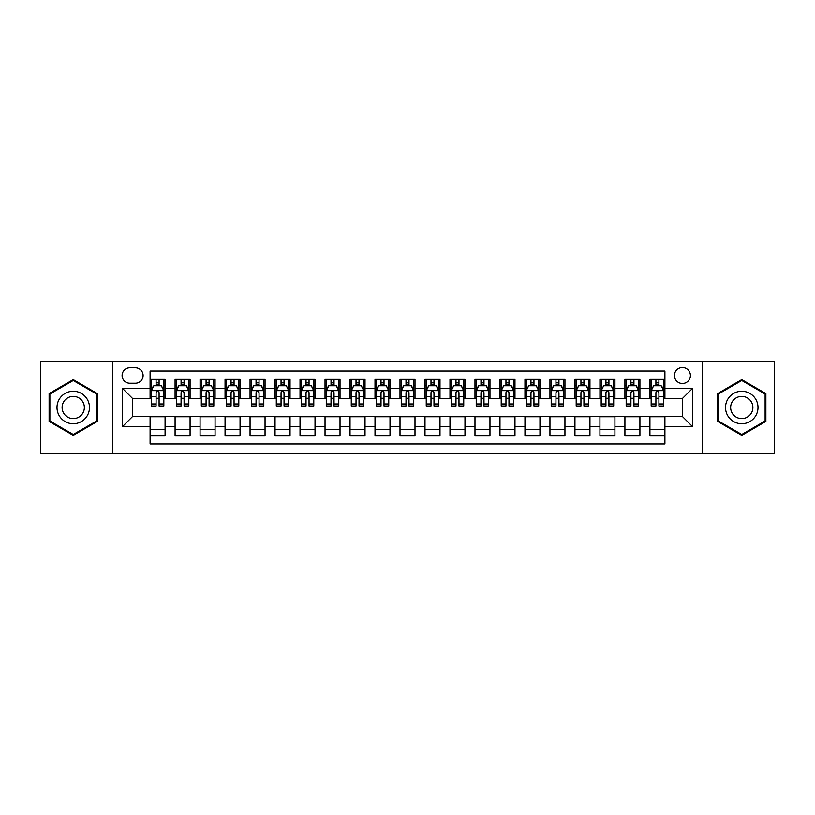 <?xml version="1.0" encoding="UTF-8"?>
<svg xmlns="http://www.w3.org/2000/svg" width="815" height="815" viewBox="0 0 815 815"><rect width="100%" height="100%" fill="white"/><g stroke="black" fill="none" stroke-linecap="round" stroke-linejoin="round"><path stroke-width="1.22" d="M682.41 367.514A7.997 7.997 0 0 0 674.413 375.511A7.997 7.997 0 0 0 682.41 383.508A7.997 7.997 0 0 0 690.407 375.511A7.997 7.997 0 0 0 682.41 367.514M702.398 453.731L774.25 453.731L774.25 361.269L702.398 361.269L702.398 453.731L112.602 453.731L112.602 361.269L40.75 361.269L40.75 453.731L112.602 453.731M664.908 379.382L649.922 379.382L649.922 388.511L639.918 388.511L639.918 398.504L649.922 398.504L649.922 388.511M639.918 388.511L639.918 379.382L624.922 379.382L624.922 388.511L614.928 388.511L614.928 398.504L624.922 398.504L624.922 388.511M614.928 388.511L614.928 379.382L599.932 379.382L599.932 388.511L589.938 388.511L589.938 398.504L599.932 398.504L599.932 388.511M589.938 388.511L589.938 379.382L574.942 379.382L574.942 388.511L564.948 388.511L564.948 398.504L574.942 398.504L574.942 388.511M564.948 388.511L564.948 379.382L549.952 379.382L549.952 388.511L539.958 388.511L539.958 398.504L549.952 398.504L549.952 388.511M539.958 388.511L539.958 379.382L524.962 379.382L524.962 388.511L514.968 388.511L514.968 398.504L524.962 398.504L524.962 388.511M514.968 388.511L514.968 379.382L499.972 379.382L499.972 388.511L489.968 388.511L489.968 398.504L499.972 398.504L499.972 388.511M489.968 388.511L489.968 379.382L474.982 379.382L474.982 388.511L464.978 388.511L464.978 398.504L474.982 398.504L474.982 388.511M464.978 388.511L464.978 379.382L449.982 379.382L449.982 388.511L439.988 388.511L439.988 398.504L449.982 398.504L449.982 388.511M439.988 388.511L439.988 379.382L424.992 379.382L424.992 388.511L414.998 388.511L414.998 398.504L424.992 398.504L424.992 388.511M414.998 388.511L414.998 379.382L400.002 379.382L400.002 388.511L390.008 388.511L390.008 398.504L400.002 398.504L400.002 388.511M390.008 388.511L390.008 379.382L375.012 379.382L375.012 388.511L365.018 388.511L365.018 398.504L375.012 398.504L375.012 388.511M365.018 388.511L365.018 379.382L350.022 379.382L350.022 388.511L340.018 388.511L340.018 398.504L350.022 398.504L350.022 388.511M340.018 388.511L340.018 379.382L325.032 379.382L325.032 388.511L315.028 388.511L315.028 398.504L325.032 398.504L325.032 388.511M315.028 388.511L315.028 379.382L300.032 379.382L300.032 388.511L290.038 388.511L290.038 398.504L300.032 398.504L300.032 388.511M290.038 388.511L290.038 379.382L275.042 379.382L275.042 388.511L265.048 388.511L265.048 398.504L275.042 398.504L275.042 388.511M265.048 388.511L265.048 379.382L250.052 379.382L250.052 388.511L240.058 388.511L240.058 398.504L250.052 398.504L250.052 388.511M240.058 388.511L240.058 379.382L225.062 379.382L225.062 388.511L215.068 388.511L215.068 398.504L225.062 398.504L225.062 388.511M215.068 388.511L215.068 379.382L200.072 379.382L200.072 388.511L190.078 388.511L190.078 398.504L200.072 398.504L200.072 388.511M190.078 388.511L190.078 379.382L175.082 379.382L175.082 398.504L165.078 398.504L165.078 379.382L150.092 379.382M150.092 435.618L165.078 435.618L165.078 416.496L175.082 416.496L175.082 435.618L190.078 435.618L190.078 416.496L200.072 416.496L200.072 426.49L190.078 426.49M200.072 426.49L200.072 435.618L215.068 435.618L215.068 416.496L225.062 416.496L225.062 426.49L215.068 426.49M225.062 426.49L225.062 435.618L240.058 435.618L240.058 416.496L250.052 416.496L250.052 426.49L240.058 426.49M250.052 426.49L250.052 435.618L265.048 435.618L265.048 416.496L275.042 416.496L275.042 426.49L265.048 426.49M275.042 426.49L275.042 435.618L290.038 435.618L290.038 416.496L300.032 416.496L300.032 426.49L290.038 426.49M300.032 426.49L300.032 435.618L315.028 435.618L315.028 416.496L325.032 416.496L325.032 426.49L315.028 426.49M325.032 426.49L325.032 435.618L340.018 435.618L340.018 416.496L350.022 416.496L350.022 426.49L340.018 426.49M350.022 426.49L350.022 435.618L365.018 435.618L365.018 416.496L375.012 416.496L375.012 426.49L365.018 426.49M375.012 426.49L375.012 435.618L390.008 435.618L390.008 416.496L400.002 416.496L400.002 426.49L390.008 426.49M400.002 426.49L400.002 435.618L414.998 435.618L414.998 416.496L424.992 416.496L424.992 426.49L414.998 426.49M424.992 426.49L424.992 435.618L439.988 435.618L439.988 416.496L449.982 416.496L449.982 426.49L439.988 426.49M449.982 426.49L449.982 435.618L464.978 435.618L464.978 416.496L474.982 416.496L474.982 426.49L464.978 426.49M474.982 426.49L474.982 435.618L489.968 435.618L489.968 416.496L499.972 416.496L499.972 426.49L489.968 426.49M499.972 426.49L499.972 435.618L514.968 435.618L514.968 416.496L524.962 416.496L524.962 426.49L514.968 426.49M524.962 426.49L524.962 435.618L539.958 435.618L539.958 416.496L549.952 416.496L549.952 426.49L539.958 426.49M549.952 426.49L549.952 435.618L564.948 435.618L564.948 416.496L574.942 416.496L574.942 426.49L564.948 426.49M574.942 426.49L574.942 435.618L589.938 435.618L589.938 416.496L599.932 416.496L599.932 426.49L589.938 426.49M599.932 426.49L599.932 435.618L614.928 435.618L614.928 416.496L624.922 416.496L624.922 426.49L614.928 426.49M624.922 426.49L624.922 435.618L639.918 435.618L639.918 416.496L649.922 416.496L649.922 426.49L639.918 426.49M129.84 383.254L135.341 383.254A7.742 7.742 0 0 0 143.094 375.511A7.742 7.742 0 0 0 135.341 367.759L129.84 367.759A7.742 7.742 0 0 0 122.097 375.511A7.742 7.742 0 0 0 129.84 383.254M702.398 361.269L112.602 361.269M664.908 388.511L664.908 371.008L150.092 371.008L150.092 398.504L132.59 398.504L132.59 416.496L150.092 416.496L150.092 443.992L664.908 443.992L664.908 416.496L682.41 416.496L682.41 398.504L664.908 398.504L664.908 388.511L692.404 388.511L692.404 426.49L664.908 426.49M150.092 426.49L122.596 426.49L122.596 388.511L150.092 388.511M649.922 426.49L649.922 435.618L664.908 435.618M150.092 385.627L151.335 385.627M156.083 385.627L159.088 385.627M163.835 385.627L165.078 385.627M150.092 398.25L151.335 398.25M156.083 398.25L159.088 398.25M163.835 398.25L165.078 398.25M150.092 416.75L165.078 416.75M150.092 429.373L165.078 429.373M175.082 398.25L176.325 398.25M181.073 398.25L184.078 398.25M188.825 398.25L190.078 398.25M175.082 385.627L176.325 385.627M181.073 385.627L184.078 385.627M188.825 385.627L190.078 385.627M175.082 416.75L190.078 416.75M175.082 429.373L190.078 429.373M200.072 416.75L215.068 416.75M200.072 429.373L215.068 429.373M200.072 385.627L201.315 385.627M206.073 385.627L209.068 385.627M213.815 385.627L215.068 385.627M200.072 398.25L201.315 398.25M206.073 398.25L209.068 398.25M213.815 398.25L215.068 398.25M225.062 416.75L240.058 416.75M225.062 429.373L240.058 429.373M225.062 385.627L226.315 385.627M231.063 385.627L234.058 385.627M238.805 385.627L240.058 385.627M225.062 398.25L226.315 398.25M231.063 398.25L234.058 398.25M238.805 398.25L240.058 398.25M250.052 416.75L265.048 416.75M250.052 429.373L265.048 429.373M250.052 385.627L251.305 385.627M256.053 385.627L259.048 385.627M263.795 385.627L265.048 385.627M250.052 398.25L251.305 398.25M256.053 398.25L259.048 398.25M263.795 398.25L265.048 398.25M275.042 416.75L290.038 416.75M275.042 429.373L290.038 429.373M275.042 385.627L276.295 385.627M281.043 385.627L284.038 385.627M288.795 385.627L290.038 385.627M275.042 398.25L276.295 398.25M281.043 398.25L284.038 398.25M288.795 398.25L290.038 398.25M300.032 416.75L315.028 416.75M300.032 429.373L315.028 429.373M300.032 385.627L301.285 385.627M306.032 385.627L309.038 385.627M313.785 385.627L315.028 385.627M300.032 398.25L301.285 398.25M306.032 398.25L309.038 398.25M313.785 398.25L315.028 398.25M325.032 416.75L340.018 416.75M325.032 429.373L340.018 429.373M325.032 385.627L326.275 385.627M331.022 385.627L334.028 385.627M338.775 385.627L340.018 385.627M325.032 398.25L326.275 398.25M331.022 398.25L334.028 398.25M338.775 398.25L340.018 398.25M350.022 416.75L365.018 416.75M350.022 429.373L365.018 429.373M350.022 385.627L351.265 385.627M356.023 385.627L359.018 385.627M363.765 385.627L365.018 385.627M350.022 398.25L351.265 398.25M356.023 398.25L359.018 398.25M363.765 398.25L365.018 398.25M375.012 416.75L390.008 416.75M375.012 429.373L390.008 429.373M375.012 385.627L376.265 385.627M381.012 385.627L384.008 385.627M388.755 385.627L390.008 385.627M375.012 398.25L376.265 398.25M381.012 398.25L384.008 398.25M388.755 398.25L390.008 398.25M400.002 416.75L414.998 416.75M400.002 429.373L414.998 429.373M400.002 385.627L401.255 385.627M406.002 385.627L408.998 385.627M413.745 385.627L414.998 385.627M400.002 398.25L401.255 398.25M406.002 398.25L408.998 398.25M413.745 398.25L414.998 398.25M424.992 416.75L439.988 416.75M424.992 429.373L439.988 429.373M424.992 385.627L426.245 385.627M430.992 385.627L433.988 385.627M438.735 385.627L439.988 385.627M424.992 398.25L426.245 398.25M430.992 398.25L433.988 398.25M438.735 398.25L439.988 398.25M449.982 416.75L464.978 416.75M449.982 429.373L464.978 429.373M449.982 385.627L451.235 385.627M455.982 385.627L458.977 385.627M463.735 385.627L464.978 385.627M449.982 398.25L451.235 398.25M455.982 398.25L458.977 398.25M463.735 398.25L464.978 398.25M474.982 416.75L489.968 416.75M474.982 429.373L489.968 429.373M474.982 385.627L476.225 385.627M480.972 385.627L483.978 385.627M488.725 385.627L489.968 385.627M474.982 398.25L476.225 398.25M480.972 398.25L483.978 398.25M488.725 398.25L489.968 398.25M499.972 416.75L514.968 416.75M499.972 429.373L514.968 429.373M499.972 385.627L501.215 385.627M505.962 385.627L508.968 385.627M513.715 385.627L514.968 385.627M499.972 398.25L501.215 398.25M505.962 398.25L508.968 398.25M513.715 398.25L514.968 398.25M524.962 416.75L539.958 416.75M524.962 429.373L539.958 429.373M524.962 385.627L526.205 385.627M530.962 385.627L533.957 385.627M538.705 385.627L539.958 385.627M524.962 398.25L526.205 398.25M530.962 398.25L533.957 398.25M538.705 398.25L539.958 398.25M549.952 416.75L564.948 416.75M549.952 429.373L564.948 429.373M549.952 385.627L551.205 385.627M555.952 385.627L558.947 385.627M563.695 385.627L564.948 385.627M549.952 398.25L551.205 398.25M555.952 398.25L558.947 398.25M563.695 398.25L564.948 398.25M574.942 416.75L589.938 416.75M574.942 429.373L589.938 429.373M574.942 385.627L576.195 385.627M580.942 385.627L583.937 385.627M588.685 385.627L589.938 385.627M574.942 398.25L576.195 398.25M580.942 398.25L583.937 398.25M588.685 398.25L589.938 398.25M599.932 416.75L614.928 416.75M599.932 429.373L614.928 429.373M599.932 385.627L601.185 385.627M605.932 385.627L608.927 385.627M613.685 385.627L614.928 385.627M599.932 398.25L601.185 398.25M605.932 398.25L608.927 398.25M613.685 398.25L614.928 398.25M624.922 416.75L639.918 416.75M624.922 429.373L639.918 429.373M624.922 385.627L626.175 385.627M630.922 385.627L633.927 385.627M638.675 385.627L639.918 385.627M624.922 398.25L626.175 398.25M630.922 398.25L633.927 398.25M638.675 398.25L639.918 398.25M649.922 416.75L664.908 416.75M649.922 429.373L664.908 429.373M649.922 385.627L651.165 385.627M655.912 385.627L658.917 385.627M663.665 385.627L664.908 385.627M649.922 398.25L651.165 398.25M655.912 398.25L658.917 398.25M663.665 398.25L664.908 398.25M132.59 398.504L122.596 388.511M132.59 416.496L122.596 426.49M692.404 388.511L682.41 398.504M692.404 426.49L682.41 416.496M73.238 435.353L97.352 421.426L97.352 393.574L73.238 379.647L49.124 393.574L49.124 421.426L73.238 435.353M765.876 393.574L741.762 379.647L717.648 393.574L717.648 421.426L741.762 435.353L765.876 421.426L765.876 393.574M159.088 382.632L156.083 382.632M163.835 403.965L159.088 403.965L159.088 406.002L163.835 406.002L163.835 390.752L161.329 385.76L153.841 385.76L151.335 390.752L151.335 406.002L156.083 406.002L156.083 403.965L151.335 403.965M151.335 390.752L151.335 379.382M163.835 390.752L163.835 379.382M156.083 385.76L156.083 379.382M159.088 379.382L159.088 385.76M159.088 403.965L159.088 392.626C158.09 390.701 157.091 390.701 156.083 392.626L156.083 403.965M73.238 391.251A16.249 16.249 0 0 0 56.999 407.5A16.249 16.249 0 0 0 73.238 423.749A16.249 16.249 0 0 0 89.487 407.5A16.249 16.249 0 0 0 73.238 391.251M73.238 396.375A11.125 11.125 0 0 0 62.113 407.5A11.125 11.125 0 0 0 73.238 418.625A11.125 11.125 0 0 0 84.363 407.5A11.125 11.125 0 0 0 73.238 396.375M96.608 420.988L73.238 434.487L49.868 420.988L49.868 394.012L73.238 380.513L96.608 394.012L96.608 420.988M727.693 399.381A16.249 16.249 0 0 0 733.643 421.569A16.249 16.249 0 0 0 755.831 415.619A16.249 16.249 0 0 0 749.882 393.431A16.249 16.249 0 0 0 727.693 399.381M732.135 401.938A11.125 11.125 0 0 0 736.2 417.127A11.125 11.125 0 0 0 751.389 413.062A11.125 11.125 0 0 0 747.324 397.873A11.125 11.125 0 0 0 732.135 401.938M765.132 394.012L765.132 420.988L741.762 434.487L718.392 420.988L718.392 394.012L741.762 380.513L765.132 394.012M184.078 382.632L181.073 382.632M188.825 403.965L184.078 403.965L184.078 406.002L188.825 406.002L188.825 390.752L186.329 385.76L178.831 385.76L176.325 390.752L176.325 406.002L181.073 406.002L181.073 403.965L176.325 403.965M176.325 390.752L176.325 379.382M188.825 390.752L188.825 379.382M181.073 385.76L181.073 379.382M184.078 379.382L184.078 385.76M184.078 403.965L184.078 392.626C183.08 390.701 182.081 390.701 181.073 392.626L181.073 403.965M209.068 382.632L206.073 382.632M213.815 403.965L209.068 403.965L209.068 406.002L213.815 406.002L213.815 390.752L211.319 385.76L203.821 385.76L201.315 390.752L201.315 406.002L206.073 406.002L206.073 403.965L201.315 403.965M201.315 390.752L201.315 379.382M213.815 390.752L213.815 379.382M206.073 385.76L206.073 379.382M209.068 379.382L209.068 385.76M209.068 403.965L209.068 392.626C208.07 390.701 207.071 390.701 206.073 392.626L206.073 403.965M234.058 382.632L231.063 382.632M238.805 403.965L234.058 403.965L234.058 406.002L238.805 406.002L238.805 390.752L236.309 385.76L228.811 385.76L226.315 390.752L226.315 406.002L231.063 406.002L231.063 403.965L226.315 403.965M226.315 390.752L226.315 379.382M238.805 390.752L238.805 379.382M231.063 385.76L231.063 379.382M234.058 379.382L234.058 385.76M234.058 403.965L234.058 392.626C233.059 390.701 232.061 390.701 231.063 392.626L231.063 403.965M259.048 382.632L256.053 382.632M263.795 403.965L259.048 403.965L259.048 406.002L263.795 406.002L263.795 390.752L261.299 385.76L253.801 385.76L251.305 390.752L251.305 406.002L256.053 406.002L256.053 403.965L251.305 403.965M251.305 390.752L251.305 379.382M263.795 390.752L263.795 379.382M256.053 385.76L256.053 379.382M259.048 379.382L259.048 385.76M259.048 403.965L259.048 392.626C258.049 390.701 257.051 390.701 256.053 392.626L256.053 403.965M284.038 382.632L281.043 382.632M288.795 403.965L284.038 403.965L284.038 406.002L288.795 406.002L288.795 390.752L286.289 385.76L278.791 385.76L276.295 390.752L276.295 406.002L281.043 406.002L281.043 403.965L276.295 403.965M276.295 390.752L276.295 379.382M288.795 390.752L288.795 379.382M281.043 385.76L281.043 379.382M284.038 379.382L284.038 385.76M284.038 403.965L284.038 392.626C283.039 390.701 282.041 390.701 281.043 392.626L281.043 403.965M309.038 382.632L306.032 382.632M313.785 403.965L309.038 403.965L309.038 406.002L313.785 406.002L313.785 390.752L311.279 385.76L303.781 385.76L301.285 390.752L301.285 406.002L306.032 406.002L306.032 403.965L301.285 403.965M301.285 390.752L301.285 379.382M313.785 390.752L313.785 379.382M306.032 385.76L306.032 379.382M309.038 379.382L309.038 385.76M309.038 403.965L309.038 392.626C308.039 390.701 307.031 390.701 306.032 392.626L306.032 403.965M334.028 382.632L331.022 382.632M338.775 403.965L334.028 403.965L334.028 406.002L338.775 406.002L338.775 390.752L336.279 385.76L328.781 385.76L326.275 390.752L326.275 406.002L331.022 406.002L331.022 403.965L326.275 403.965M326.275 390.752L326.275 379.382M338.775 390.752L338.775 379.382M331.022 385.76L331.022 379.382M334.028 379.382L334.028 385.76M334.028 403.965L334.028 392.626C333.029 390.701 332.031 390.701 331.022 392.626L331.022 403.965M359.018 382.632L356.023 382.632M363.765 403.965L359.018 403.965L359.018 406.002L363.765 406.002L363.765 390.752L361.269 385.76L353.771 385.76L351.265 390.752L351.265 406.002L356.023 406.002L356.023 403.965L351.265 403.965M351.265 390.752L351.265 379.382M363.765 390.752L363.765 379.382M356.023 385.76L356.023 379.382M359.018 379.382L359.018 385.76M359.018 403.965L359.018 392.626C358.019 390.701 357.021 390.701 356.023 392.626L356.023 403.965M384.008 382.632L381.012 382.632M388.755 403.965L384.008 403.965L384.008 406.002L388.755 406.002L388.755 390.752L386.259 385.76L378.761 385.76L376.265 390.752L376.265 406.002L381.012 406.002L381.012 403.965L376.265 403.965M376.265 390.752L376.265 379.382M388.755 390.752L388.755 379.382M381.012 385.76L381.012 379.382M384.008 379.382L384.008 385.76M384.008 403.965L384.008 392.626C383.009 390.701 382.011 390.701 381.012 392.626L381.012 403.965M408.998 382.632L406.002 382.632M413.745 403.965L408.998 403.965L408.998 406.002L413.745 406.002L413.745 390.752L411.249 385.76L403.751 385.76L401.255 390.752L401.255 406.002L406.002 406.002L406.002 403.965L401.255 403.965M401.255 390.752L401.255 379.382M413.745 390.752L413.745 379.382M406.002 385.76L406.002 379.382M408.998 379.382L408.998 385.76M408.998 403.965L408.998 392.626C407.999 390.701 407.001 390.701 406.002 392.626L406.002 403.965M433.988 382.632L430.992 382.632M438.735 403.965L433.988 403.965L433.988 406.002L438.735 406.002L438.735 390.752L436.239 385.76L428.741 385.76L426.245 390.752L426.245 406.002L430.992 406.002L430.992 403.965L426.245 403.965M426.245 390.752L426.245 379.382M438.735 390.752L438.735 379.382M430.992 385.76L430.992 379.382M433.988 379.382L433.988 385.76M433.988 403.965L433.988 392.626C432.989 390.701 431.991 390.701 430.992 392.626L430.992 403.965M458.977 382.632L455.982 382.632M463.735 403.965L458.977 403.965L458.977 406.002L463.735 406.002L463.735 390.752L461.229 385.76L453.731 385.76L451.235 390.752L451.235 406.002L455.982 406.002L455.982 403.965L451.235 403.965M451.235 390.752L451.235 379.382M463.735 390.752L463.735 379.382M455.982 385.76L455.982 379.382M458.977 379.382L458.977 385.76M458.977 403.965L458.977 392.626C457.979 390.701 456.981 390.701 455.982 392.626L455.982 403.965M483.978 382.632L480.972 382.632M488.725 403.965L483.978 403.965L483.978 406.002L488.725 406.002L488.725 390.752L486.219 385.76L478.721 385.76L476.225 390.752L476.225 406.002L480.972 406.002L480.972 403.965L476.225 403.965M476.225 390.752L476.225 379.382M488.725 390.752L488.725 379.382M480.972 385.76L480.972 379.382M483.978 379.382L483.978 385.76M483.978 403.965L483.978 392.626C482.979 390.701 481.981 390.701 480.972 392.626L480.972 403.965M508.968 382.632L505.962 382.632M513.715 403.965L508.968 403.965L508.968 406.002L513.715 406.002L513.715 390.752L511.219 385.76L503.721 385.76L501.215 390.752L501.215 406.002L505.962 406.002L505.962 403.965L501.215 403.965M501.215 390.752L501.215 379.382M513.715 390.752L513.715 379.382M505.962 385.76L505.962 379.382M508.968 379.382L508.968 385.76M508.968 403.965L508.968 392.626C507.969 390.701 506.971 390.701 505.962 392.626L505.962 403.965M533.957 382.632L530.962 382.632M538.705 403.965L533.957 403.965L533.957 406.002L538.705 406.002L538.705 390.752L536.209 385.76L528.711 385.76L526.205 390.752L526.205 406.002L530.962 406.002L530.962 403.965L526.205 403.965M526.205 390.752L526.205 379.382M538.705 390.752L538.705 379.382M530.962 385.76L530.962 379.382M533.957 379.382L533.957 385.76M533.957 403.965L533.957 392.626C532.959 390.701 531.961 390.701 530.962 392.626L530.962 403.965M558.947 382.632L555.952 382.632M563.695 403.965L558.947 403.965L558.947 406.002L563.695 406.002L563.695 390.752L561.199 385.76L553.701 385.76L551.205 390.752L551.205 406.002L555.952 406.002L555.952 403.965L551.205 403.965M551.205 390.752L551.205 379.382M563.695 390.752L563.695 379.382M555.952 385.76L555.952 379.382M558.947 379.382L558.947 385.76M558.947 403.965L558.947 392.626C557.949 390.701 556.951 390.701 555.952 392.626L555.952 403.965M583.937 382.632L580.942 382.632M588.685 403.965L583.937 403.965L583.937 406.002L588.685 406.002L588.685 390.752L586.189 385.76L578.691 385.76L576.195 390.752L576.195 406.002L580.942 406.002L580.942 403.965L576.195 403.965M576.195 390.752L576.195 379.382M588.685 390.752L588.685 379.382M580.942 385.76L580.942 379.382M583.937 379.382L583.937 385.76M583.937 403.965L583.937 392.626C582.939 390.701 581.941 390.701 580.942 392.626L580.942 403.965M608.927 382.632L605.932 382.632M613.685 403.965L608.927 403.965L608.927 406.002L613.685 406.002L613.685 390.752L611.179 385.76L603.681 385.76L601.185 390.752L601.185 406.002L605.932 406.002L605.932 403.965L601.185 403.965M601.185 390.752L601.185 379.382M613.685 390.752L613.685 379.382M605.932 385.76L605.932 379.382M608.927 379.382L608.927 385.76M608.927 403.965L608.927 392.626C607.929 390.701 606.931 390.701 605.932 392.626L605.932 403.965M633.927 382.632L630.922 382.632M638.675 403.965L633.927 403.965L633.927 406.002L638.675 406.002L638.675 390.752L636.169 385.76L628.671 385.76L626.175 390.752L626.175 406.002L630.922 406.002L630.922 403.965L626.175 403.965M626.175 390.752L626.175 379.382M638.675 390.752L638.675 379.382M630.922 385.76L630.922 379.382M633.927 379.382L633.927 385.76M633.927 403.965L633.927 392.626C632.929 390.701 631.92 390.701 630.922 392.626L630.922 403.965M658.917 382.632L655.912 382.632M663.665 403.965L658.917 403.965L658.917 406.002L663.665 406.002L663.665 390.752L661.159 385.76L653.671 385.76L651.165 390.752L651.165 406.002L655.912 406.002L655.912 403.965L651.165 403.965M651.165 390.752L651.165 379.382M663.665 390.752L663.665 379.382M655.912 385.76L655.912 379.382M658.917 379.382L658.917 385.76M658.917 403.965L658.917 392.626C657.919 390.701 656.921 390.701 655.912 392.626L655.912 403.965M175.082 426.49L165.078 426.49M175.082 388.511L165.078 388.511M163.774 390.63L151.396 390.63M151.335 387.135L153.149 387.135M162.022 387.135L163.835 387.135M156.083 396.548L151.335 396.548M163.835 396.548L159.088 396.548M159.088 384.222L156.083 384.222M188.764 390.63L176.386 390.63M176.325 387.135L178.139 387.135M187.012 387.135L188.825 387.135M181.073 396.548L176.325 396.548M188.825 396.548L184.078 396.548M184.078 384.222L181.073 384.222M213.754 390.63L201.387 390.63M201.315 387.135L203.129 387.135M212.002 387.135L213.815 387.135M206.073 396.548L201.315 396.548M213.815 396.548L209.068 396.548M209.068 384.222L206.073 384.222M238.744 390.63L226.376 390.63M226.315 387.135L228.118 387.135M236.992 387.135L238.805 387.135M231.063 396.548L226.315 396.548M238.805 396.548L234.058 396.548M234.058 384.222L231.063 384.222M263.734 390.63L251.366 390.63M251.305 387.135L253.119 387.135M261.992 387.135L263.795 387.135M256.053 396.548L251.305 396.548M263.795 396.548L259.048 396.548M259.048 384.222L256.053 384.222M288.724 390.63L276.356 390.63M276.295 387.135L278.109 387.135M286.982 387.135L288.795 387.135M281.043 396.548L276.295 396.548M288.795 396.548L284.038 396.548M284.038 384.222L281.043 384.222M313.724 390.63L301.346 390.63M301.285 387.135L303.099 387.135M311.972 387.135L313.785 387.135M306.032 396.548L301.285 396.548M313.785 396.548L309.038 396.548M309.038 384.222L306.032 384.222M338.714 390.63L326.336 390.63M326.275 387.135L328.088 387.135M336.962 387.135L338.775 387.135M331.022 396.548L326.275 396.548M338.775 396.548L334.028 396.548M334.028 384.222L331.022 384.222M363.704 390.63L351.336 390.63M351.265 387.135L353.078 387.135M361.952 387.135L363.765 387.135M356.023 396.548L351.265 396.548M363.765 396.548L359.018 396.548M359.018 384.222L356.023 384.222M388.694 390.63L376.326 390.63M376.265 387.135L378.068 387.135M386.942 387.135L388.755 387.135M381.012 396.548L376.265 396.548M388.755 396.548L384.008 396.548M384.008 384.222L381.012 384.222M413.684 390.63L401.316 390.63M401.255 387.135L403.068 387.135M411.932 387.135L413.745 387.135M406.002 396.548L401.255 396.548M413.745 396.548L408.998 396.548M408.998 384.222L406.002 384.222M438.674 390.63L426.306 390.63M426.245 387.135L428.058 387.135M436.932 387.135L438.735 387.135M430.992 396.548L426.245 396.548M438.735 396.548L433.988 396.548M433.988 384.222L430.992 384.222M463.664 390.63L451.296 390.63M451.235 387.135L453.048 387.135M461.922 387.135L463.735 387.135M455.982 396.548L451.235 396.548M463.735 396.548L458.977 396.548M458.977 384.222L455.982 384.222M488.664 390.63L476.286 390.63M476.225 387.135L478.038 387.135M486.912 387.135L488.725 387.135M480.972 396.548L476.225 396.548M488.725 396.548L483.978 396.548M483.978 384.222L480.972 384.222M513.654 390.63L501.276 390.63M501.215 387.135L503.028 387.135M511.902 387.135L513.715 387.135M505.962 396.548L501.215 396.548M513.715 396.548L508.968 396.548M508.968 384.222L505.962 384.222M538.644 390.63L526.276 390.63M526.205 387.135L528.018 387.135M536.891 387.135L538.705 387.135M530.962 396.548L526.205 396.548M538.705 396.548L533.957 396.548M533.957 384.222L530.962 384.222M563.634 390.63L551.266 390.63M551.205 387.135L553.008 387.135M561.881 387.135L563.695 387.135M555.952 396.548L551.205 396.548M563.695 396.548L558.947 396.548M558.947 384.222L555.952 384.222M588.624 390.63L576.256 390.63M576.195 387.135L578.008 387.135M586.882 387.135L588.685 387.135M580.942 396.548L576.195 396.548M588.685 396.548L583.937 396.548M583.937 384.222L580.942 384.222M613.614 390.63L601.246 390.63M601.185 387.135L602.998 387.135M611.871 387.135L613.685 387.135M605.932 396.548L601.185 396.548M613.685 396.548L608.927 396.548M608.927 384.222L605.932 384.222M638.614 390.63L626.236 390.63M626.175 387.135L627.988 387.135M636.861 387.135L638.675 387.135M630.922 396.548L626.175 396.548M638.675 396.548L633.927 396.548M633.927 384.222L630.922 384.222M663.604 390.63L651.226 390.63M651.165 387.135L652.978 387.135M661.851 387.135L663.665 387.135M655.912 396.548L651.165 396.548M663.665 396.548L658.917 396.548M658.917 384.222L655.912 384.222"/></g></svg>
